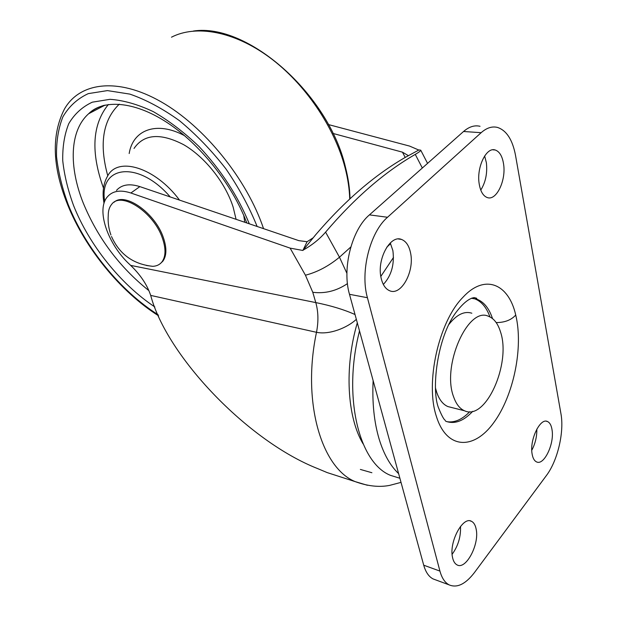 <?xml version="1.0" encoding="UTF-8"?>
<svg xmlns="http://www.w3.org/2000/svg" width="617" height="617" viewBox="0 0 617 617"><rect width="100%" height="100%" fill="white"/><g stroke="black" fill="none" stroke-linecap="round" stroke-linejoin="round"><path stroke-width="0.93" d="M356.341 319.328C347.556 327.604 329.609 335.062 316.498 332.301L150.695 295.404C147.131 284.815 140.452 274.804 130.657 265.387L129.74 264.516C107.728 244.286 95.751 209.541 107.566 196.63C112.726 190.846 120.492 189.635 130.873 192.998L290.121 248.119L302.87 250.463L307.096 241.717L313.097 237.846M314.871 235.709L315.943 234.445C345.011 200.556 374.889 174.812 405.577 157.227L418.989 149.923L420.732 150.178L427.558 163.382M315.943 234.445L302.87 250.463M130.657 265.387L315.788 302.585C331.159 305.7 344.24 309.688 355.03 314.539M405.207 157.443L402.454 152.168L408.354 155.631M307.096 241.717L298.859 240.653L139.858 186.619C129.493 183.326 121.696 184.583 116.482 190.391M342.45 477.519L327.18 472.591L317.917 468.704C247.294 440.985 166.621 355.716 150.695 295.404M418.766 150.039L409.588 146.082L328.391 124.557M402.454 152.168L332.956 133.434M422.329 168.009L415.272 154.397C418.982 152.222 420.802 150.818 420.732 150.178M303.363 250.016C312.279 244.949 319.691 238.987 325.591 232.131L339.473 257.204C328.653 266.128 317.315 272.136 305.438 275.213L290.121 248.119M415.272 154.397C384.584 172.058 354.69 197.964 325.591 232.131M469.738 411.724C462.102 419.591 454.467 422.9 446.831 421.666M471.874 298.104L474.72 298.829C481.422 301.351 486.504 307.389 489.952 316.93M471.835 313.205C464.3 310.814 456.634 314.593 448.837 324.534C456.634 314.593 464.3 310.814 471.835 313.205M435.417 387.8C437.823 397.726 441.98 403.988 447.896 406.572L451.505 407.482L447.896 406.572C443.122 404.536 439.443 399.955 436.859 392.828L435.417 387.8M480.034 126.3C474.589 124.973 469.09 126.701 463.552 131.49L369.436 214.878C351.783 229.624 341.887 268.719 349.484 294.309L423.717 565.195C425.676 572.098 428.784 576.671 433.049 578.908L435.695 579.887M387.53 217.261C369.961 232.231 359.973 271.85 367.423 297.718L439.936 571.095C441.849 578.052 444.911 582.641 449.122 584.87C457.112 588.248 465.565 584.137 474.465 572.53L546.384 475.56C557.652 460.737 564.378 431.985 560.938 413.698L515.527 155.399C512.55 139.743 506.534 130.418 497.479 127.426C492.096 126.084 486.651 127.842 481.144 132.694L387.53 217.261L369.436 214.878M399.639 478.183L390.453 475.337C359.618 463.182 343.067 399.16 358.624 334.522L359.495 330.859M380.812 276.424L393.492 257.443M452.462 557.082C453.24 561.092 454.768 563.691 457.035 564.887C465.812 570.208 479.432 544.657 476.224 529.479C475.468 525.252 473.887 522.53 471.488 521.311C462.943 515.997 449.014 541.765 452.462 557.082M380.99 277.426C382.509 284.576 385.455 289.041 389.836 290.823C401.266 295.828 414.485 271.58 410.652 253.379C409.194 245.89 406.14 241.239 401.482 239.427C390.314 234.56 376.84 259.109 380.99 277.426M532.016 453.41C532.702 457.984 534.222 460.814 536.582 461.917C543.885 465.796 554.328 444.263 552.115 430.319C551.459 425.56 549.901 422.622 547.441 421.504C540.284 417.616 529.633 439.366 532.016 453.41M479.17 183.743C480.45 191.486 483.196 196.106 487.399 197.602C496.392 200.941 506.179 180.55 503.611 164.292C502.4 156.286 499.585 151.52 495.181 149.985C486.335 146.73 476.386 167.408 479.17 183.743M452.114 554.305C458.123 546.06 460.922 536.759 460.506 526.409M383.334 284.445C391.417 275.706 394.602 264.438 392.89 250.633L390.26 242.951M531.769 450.302C535.278 443.692 536.967 436.612 536.844 429.077M480.766 190.082C485.618 182.308 487.492 173.207 486.389 162.788L484.638 155.97M398.628 473.64C390.314 465.789 383.828 454.297 379.17 439.173C374.103 422.213 372.09 402.677 373.123 380.573M453.649 396.939C441.44 365.835 468.149 305.947 488.587 316.344C494.032 318.488 498.027 323.732 500.557 332.069C511.292 363.529 485.71 421.164 464.508 410.768C459.804 408.739 456.179 404.135 453.649 396.939M114.122 202.214C125.097 191.818 155.337 213.212 163.374 237.63C166.883 247.972 166.713 255.824 162.865 261.184L160.443 263.498M110.921 235C108.677 228.706 107.782 222.228 108.245 215.564C108.222 210.875 109.34 207.158 111.608 204.412C121.032 190.838 153.941 212.317 162.464 238.324C165.981 248.674 165.819 256.518 161.97 261.878C159.757 264.678 156.679 266.158 152.746 266.328L146.352 265.48M360.367 469.437L371.897 472.73M357.297 322.822C344.217 367.508 347.109 417.323 363.089 443.854M367.385 485.271L355.161 481.615C321.38 467.902 301.782 401.69 316.498 332.301C318.588 321.611 318.357 311.708 315.788 302.585L312.773 292.281L305.438 275.213M347.456 283.612C336.558 290.962 324.997 293.846 312.773 292.281M350.803 247.001L339.473 257.204L346.916 273.346M139.858 186.619L130.873 192.998M390.615 243.63L386.766 247.216M367.423 297.718L349.484 294.309M481.144 132.694L463.552 131.49M439.936 571.095L423.717 565.195M463.228 296.985C485.062 273.493 508.755 283.928 515.727 315.032C523.563 347.186 513.722 395.536 493.747 422.668C473.941 450.217 446.654 449.662 436.427 416.498C425.044 382.987 438.602 322.012 462.696 297.556L463.228 296.985M471.419 298.273L476.887 299.214C483.89 301.875 489.104 308.33 492.52 318.58M472.753 411.292C463.552 421.187 454.505 424.496 445.613 421.203M496.184 322.575C504.752 322.552 511.269 320.038 515.727 315.04M170.23 196.946C138.478 159.934 98.573 165.464 104.689 201.42M257.127 226.47C249.229 206.896 238.794 187.661 225.822 168.757C211.67 150.602 196.252 134.606 179.57 120.755C162.626 108.584 146.044 99.699 129.825 94.1L107.42 90.599L88.293 93.622C77.418 98.674 68.95 106.417 62.888 116.852C58.291 128.521 56.178 141.81 56.556 156.71C58.291 172.197 62.194 188.208 68.279 204.736C85.67 248.343 120.731 291.116 158.129 314.755M249.314 223.817C237.9 195.998 221.195 170.3 199.214 146.699C184.298 132.408 169.004 120.731 153.332 111.662C137.876 104.373 123.431 100.255 110.003 99.314L92.319 102.175C82.246 106.872 74.387 114.052 68.734 123.732C64.43 134.56 62.44 146.915 62.749 160.782C64.33 175.205 67.939 190.136 73.577 205.569C89.326 245.288 120.855 284.468 154.844 306.957M119.297 104.165C102.831 120.006 98.99 143.884 107.774 175.806M244.756 222.267L243.769 215.464M184.606 135.701C156.641 120.616 132.894 129.801 129.177 153.533M103.995 105.353C98.057 107.096 92.928 109.903 88.601 113.775C69.52 130.719 68.765 166.69 83.195 202.908C97.64 237.923 119.544 267.169 148.898 290.638M108.368 104.497C92.234 124.418 90.606 152.299 103.494 188.139M236.08 219.32L233.149 207.127C225.406 182.755 204.998 156.965 183.558 144.633C160.435 132.717 143.931 133.989 134.036 148.45M179.524 200.101C155.199 167.284 117.546 156.039 107.535 176.207C103.263 183.627 102.09 192.674 104.018 203.348M349.723 198.982C349.438 189.118 347.911 178.783 345.119 167.955C334.638 127.31 304.999 83.565 269.49 57.366C233.936 31.189 196.013 24.518 171.487 37.19M263.552 228.652C247.016 179.362 204.397 126.392 161.037 101.766C117.608 77.017 79.655 82.323 64.469 109.016C51.319 134.822 52.306 166.544 67.423 204.196L67.43 204.212M327.18 472.591L355.161 481.615C367.778 486.219 379.301 487.461 389.743 485.363L401.027 482.378M449.122 584.87L433.049 578.908M474.72 298.829L476.887 299.214L476.632 298.25L474.234 297.587C472.661 297.934 466.629 298.389 455.971 312.441C436.851 337.723 430.974 390.908 438.803 408.516C444.541 422.591 445.836 419.976 445.312 420.432M390.453 475.337L399.893 478.26M492.821 149.8L495.181 149.985M546.269 421.21L547.441 421.504M398.435 238.98L401.482 239.427M470.193 520.895L471.488 521.311M447.896 406.572L464.508 410.768M111.492 236.496C119.497 254.297 133.249 264.246 152.746 266.328M162.865 261.184L161.97 261.878M246.808 222.968C232.385 184.691 200.317 144.139 166.814 122.374C133.149 100.424 102.461 99.63 88.601 113.775L105.091 105.091M193.399 31.035C247.594 22.706 328.668 94.162 345.443 167.114C348.266 178.097 349.793 188.625 350.016 198.705M158.623 315.842C120.608 291.802 85.154 248.582 67.438 204.25"/></g></svg>
